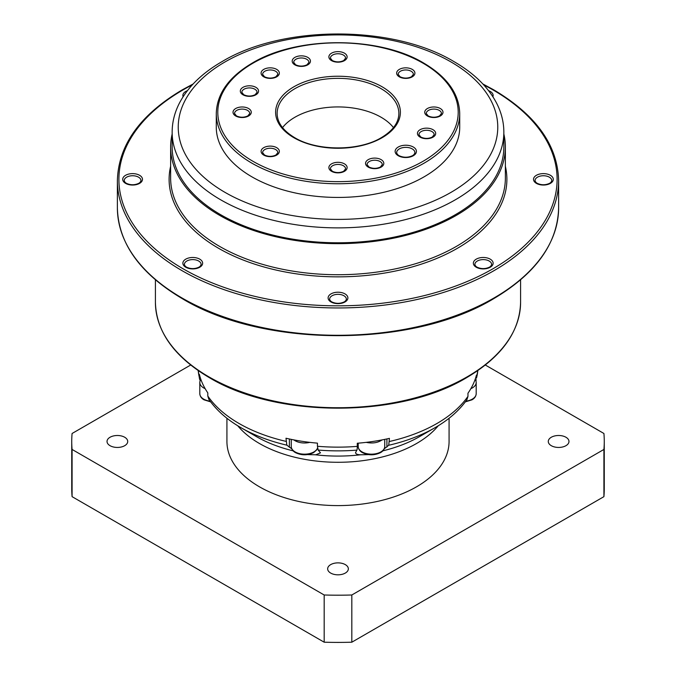<?xml version="1.0" encoding="UTF-8"?>
<svg xmlns="http://www.w3.org/2000/svg" width="676" height="676" viewBox="0 0 676 676"><rect width="100%" height="100%" fill="white"/><g stroke="black" fill="none" stroke-linecap="round" stroke-linejoin="round"><path stroke-width="1.01" d="M291.779 448.847L286.835 445.163L285.99 438.234A139.983 80.816 180 0 0 293.883 439.899A13.266 7.664 0 0 0 295.142 440.744A13.266 7.664 0 0 0 309.777 442.357A139.983 80.816 180 0 1 293.883 439.899M384.221 448.847L388.725 445.264L389.427 438.369A139.983 80.816 180 0 1 382.109 439.899A139.983 80.816 180 0 1 366.223 442.357A139.983 80.816 180 0 1 357.283 443.245L357.283 446.371A139.983 80.816 180 0 1 317.441 446.27L317.441 443.143A139.983 80.816 180 0 1 309.777 442.357M388.725 445.264A137.312 79.278 0 0 0 435.09 427.646C448.72 419.796 459.334 410.467 466.947 399.651L467.961 396.356L467.961 393.229A139.983 80.816 180 0 0 470.851 388.666A13.266 7.664 0 0 0 472.304 387.94A13.266 7.664 0 0 0 476.191 382.523A13.266 7.664 0 0 0 475.11 379.49A139.983 80.816 180 0 1 470.851 388.666M476.462 378.197L477.805 370.609A139.983 80.816 180 0 1 476.462 378.197L476.462 375.07A139.983 80.816 180 0 1 475.11 379.49M200.231 380.596A9.126 7.385 166.5 0 1 199.521 378.873A9.126 7.385 166.5 0 1 199.352 377.462L199.352 374.335A139.983 80.816 180 0 0 200.89 379.49A13.266 7.664 0 0 0 199.809 382.523A13.266 7.664 0 0 0 203.696 387.94A13.266 7.664 0 0 0 205.149 388.666A139.983 80.816 180 0 1 200.89 379.49M285.99 441.36A139.983 80.816 180 0 1 239.017 423.472A139.983 80.816 180 0 1 207.802 396.018L207.802 392.891A139.983 80.816 180 0 1 205.149 388.666M476.284 379.675L475.853 380.816M207.802 396.018L208.808 399.305M317.441 446.27L318.134 450.039L320.5 452.835L315.827 454.787L307.47 454.61M357.283 446.371A9.126 1.031 85.4 0 1 356.911 450.115L355.813 452.067C355.187 453.74 356.751 454.652 360.494 454.804A115.528 66.704 180 0 1 315.506 454.804M355.5 452.835L355.813 452.067M368.53 454.61L360.494 454.804M449.075 418.25L449.075 441.47A111.075 64.127 180 0 1 380.503 500.713A111.075 64.127 180 0 1 259.457 486.813A111.075 64.127 180 0 1 226.925 441.47L226.925 418.25M190.657 365.032L72.087 433.485A266.268 153.731 0 0 0 71.732 441.47A266.268 153.731 0 0 0 72.087 449.447L324.176 594.99A266.268 153.731 0 0 0 351.824 594.99L603.913 449.447A266.268 153.731 0 0 0 604.268 441.47A266.268 153.731 0 0 0 603.913 433.485L485.343 365.032M124.688 437.245A10.343 5.974 180 0 1 127.722 441.47A10.343 5.974 180 0 1 121.334 446.988A10.343 5.974 180 0 1 110.061 445.695A10.343 5.974 180 0 1 107.028 441.47A10.343 5.974 180 0 1 113.416 435.952A10.343 5.974 180 0 1 124.688 437.245M345.318 564.621A10.343 5.974 180 0 1 348.343 568.846A10.343 5.974 180 0 1 341.963 574.363A10.343 5.974 180 0 1 330.682 573.071A10.343 5.974 180 0 1 327.657 568.846A10.343 5.974 180 0 1 334.037 563.328A10.343 5.974 180 0 1 345.318 564.621M565.939 437.245A10.343 5.974 180 0 1 568.972 441.47A10.343 5.974 180 0 1 562.584 446.988A10.343 5.974 180 0 1 551.312 445.695A10.343 5.974 180 0 1 548.278 441.47A10.343 5.974 180 0 1 554.666 435.952A10.343 5.974 180 0 1 565.939 437.245M604.268 441.47L604.268 488.68A266.268 153.731 180 0 1 603.913 496.657L351.824 642.2A266.268 153.731 180 0 1 324.176 642.2L72.087 496.657A266.268 153.731 180 0 1 71.732 488.68L71.732 441.47M351.824 642.2L351.824 594.99M324.176 594.99L324.176 642.2M72.087 496.657L72.087 449.447M603.913 449.447L603.913 496.657M366.223 442.357C372.476 443.659 377.774 442.839 382.109 439.907M172.152 134.034A167.369 96.634 0 0 0 170.631 147.03A167.369 96.634 0 0 0 219.649 215.357A167.369 96.634 0 0 0 402.051 236.304A167.369 96.634 0 0 0 505.369 147.03A167.369 96.634 0 0 0 503.848 134.034M503.848 132.124L503.848 147.03A165.848 95.755 180 0 1 401.468 235.493A165.848 95.755 180 0 1 220.731 214.74A165.848 95.755 180 0 1 172.152 147.03L172.152 132.124A165.848 95.755 0 0 0 220.731 199.834A165.848 95.755 0 0 0 401.468 220.587A165.848 95.755 0 0 0 503.848 132.124C503.823 122.238 501.431 112.639 496.683 103.318C488.216 87.086 473.994 73.185 454.01 61.634L454.01 61.634C393.052 24.775 282.94 24.775 221.99 61.634C202.006 73.185 187.784 87.086 179.317 103.318C174.569 112.639 172.177 122.238 172.152 132.124M251.928 176.85A121.722 70.279 180 0 1 216.278 127.156L216.278 113.492A121.722 70.279 0 0 0 251.928 163.186A121.722 70.279 0 0 0 384.585 178.413A121.722 70.279 0 0 0 459.722 113.492L459.722 127.156A121.722 70.279 180 0 1 384.585 192.085A121.722 70.279 180 0 1 251.928 176.85M393.474 127.603A60.865 35.135 0 0 0 381.036 117.218A60.865 35.135 0 0 0 282.526 127.603M467.961 396.356A139.983 80.816 180 0 1 389.427 441.496M199.352 377.462A139.983 80.816 180 0 1 198.212 370.625L199.521 378.873M208.842 399.347C216.455 410.29 227.144 419.72 240.91 427.646A137.312 79.278 0 0 0 240.91 427.654A137.312 79.278 0 0 0 286.835 445.163M318.134 450.039A137.312 79.278 0 0 0 356.911 450.115M435.09 427.646L419.695 436.544A115.528 66.704 180 0 1 382.844 450.85M293.156 450.85A115.528 66.704 180 0 1 256.305 436.544L240.91 427.646M386.909 447.047L386.909 438.927M210.143 401.181A13.266 7.664 180 0 1 203.696 399.127A13.266 7.664 180 0 1 199.809 393.711L199.809 382.523M237.741 425.762A111.075 64.127 0 0 0 259.457 443.507A111.075 64.127 0 0 0 438.259 425.762M289.379 438.986L289.379 447.301M317.526 448.053A13.266 7.664 180 0 1 308.34 453.841A13.266 7.664 180 0 1 295.142 451.923A13.266 7.664 180 0 1 291.255 446.506L291.255 439.383M465.341 401.874L471.992 399.82C474.603 398.367 476.005 396.33 476.191 393.711A13.266 7.664 180 0 1 465.857 401.181M358.204 446.506C358.398 449.134 359.793 451.171 362.404 452.616L362.404 452.616C368.454 455.523 374.496 455.523 380.537 452.616C383.148 451.171 384.551 449.134 384.745 446.506A13.266 7.664 180 0 1 376.549 453.579A13.266 7.664 180 0 1 362.091 451.923A13.266 7.664 180 0 1 358.204 446.506L358.204 443.169M155.412 302.324C156.24 331.713 174.171 356.793 209.205 377.563L209.205 377.563C276.408 418.36 399.626 418.351 466.795 377.563C501.829 356.793 519.76 331.713 520.588 302.324A182.588 105.414 180 0 1 407.873 399.719A182.588 105.414 180 0 1 208.892 376.862A182.588 105.414 180 0 1 155.412 302.324L155.412 279.839M558.621 207.904A220.621 127.375 180 0 1 422.432 325.587A220.621 127.375 180 0 1 181.996 297.972A220.621 127.375 180 0 1 117.379 207.904L117.379 180.576A220.621 127.375 0 0 0 181.996 270.645A220.621 127.375 0 0 0 422.432 298.26A220.621 127.375 0 0 0 558.621 180.576L558.621 207.904C557.649 243.326 536 273.577 493.691 298.674C412.529 347.971 263.522 347.988 182.309 298.674L182.309 298.674C140 273.577 118.351 243.326 117.379 207.904M192.33 84.846A219.1 126.496 0 0 0 183.069 268.778A219.1 126.496 0 0 0 492.931 268.778A219.1 126.496 0 0 0 492.931 89.883A219.1 126.496 0 0 0 483.67 84.846M505.369 166.271A168.89 97.513 180 0 1 412.96 266.716A168.89 97.513 180 0 1 218.576 248.286A168.89 97.513 180 0 1 170.631 166.271M476.25 267.231A9.886 5.712 180 0 1 476.25 259.153A9.886 5.712 180 0 1 490.235 259.153A9.886 5.712 180 0 1 490.235 267.231A9.886 5.712 180 0 1 476.25 267.231M536.414 183.373A9.886 5.712 180 0 1 536.414 175.295A9.886 5.712 180 0 1 550.399 175.295A9.886 5.712 180 0 1 550.399 183.373A9.886 5.712 180 0 1 536.414 183.373M488.604 90.677A9.886 5.712 180 0 1 490.235 91.437A9.886 5.712 180 0 1 492.897 96.736M183.103 96.736A9.886 5.712 180 0 1 187.396 90.677M125.601 183.373A9.886 5.712 180 0 1 125.601 175.295A9.886 5.712 180 0 1 139.586 175.295A9.886 5.712 180 0 1 139.586 183.373A9.886 5.712 180 0 1 125.601 183.373M185.765 267.231A9.886 5.712 180 0 1 185.765 259.153A9.886 5.712 180 0 1 199.75 259.153A9.886 5.712 180 0 1 199.75 267.231A9.886 5.712 180 0 1 185.765 267.231M331.003 301.961A9.886 5.712 180 0 1 331.003 293.891A9.886 5.712 180 0 1 344.997 293.891A9.886 5.712 180 0 1 344.997 301.961A9.886 5.712 180 0 1 331.003 301.961M505.369 147.03L505.369 178.092A167.369 96.634 180 0 1 402.051 267.366A167.369 96.634 180 0 1 219.649 246.419A167.369 96.634 180 0 1 170.631 178.092L170.631 147.03M225.032 192.381A159.764 92.24 0 0 0 450.968 192.381A159.764 92.24 0 0 0 450.968 61.93A159.764 92.24 0 0 0 225.032 61.93A159.764 92.24 0 0 0 225.032 192.381M253.001 161.319A120.201 69.4 0 0 0 422.999 161.319A120.201 69.4 0 0 0 422.999 63.172A120.201 69.4 0 0 0 253.001 63.172A120.201 69.4 0 0 0 253.001 161.319M293.891 137.718A62.386 36.014 180 0 1 293.891 86.781A62.386 36.014 180 0 1 382.109 86.781A62.386 36.014 180 0 1 382.109 137.718A62.386 36.014 180 0 1 293.891 137.718M398.248 155.725A10.647 6.152 180 0 1 398.248 147.03A10.647 6.152 180 0 1 413.315 147.03A10.647 6.152 180 0 1 413.315 155.725A10.647 6.152 180 0 1 398.248 155.725M368.226 167.107A9.126 5.273 180 0 1 368.226 159.646A9.126 5.273 180 0 1 381.137 159.646A9.126 5.273 180 0 1 381.137 167.107A9.126 5.273 180 0 1 368.226 167.107M331.544 171.315A9.126 5.273 180 0 1 331.544 163.862A9.126 5.273 180 0 1 344.456 163.862A9.126 5.273 180 0 1 344.456 171.315A9.126 5.273 180 0 1 331.544 171.315M263.767 155.108A9.126 5.273 180 0 1 263.767 147.655A9.126 5.273 180 0 1 276.67 147.655A9.126 5.273 180 0 1 276.67 155.108A9.126 5.273 180 0 1 263.767 155.108M235.687 115.976A9.126 5.273 180 0 1 235.687 108.523A9.126 5.273 180 0 1 248.599 108.523A9.126 5.273 180 0 1 248.599 115.976A9.126 5.273 180 0 1 235.687 115.976M242.98 94.792A9.126 5.273 180 0 1 242.98 87.339A9.126 5.273 180 0 1 255.891 87.339A9.126 5.273 180 0 1 255.891 94.792A9.126 5.273 180 0 1 242.98 94.792M263.767 76.844A9.126 5.273 180 0 1 263.767 69.383A9.126 5.273 180 0 1 276.67 69.383A9.126 5.273 180 0 1 276.67 76.844A9.126 5.273 180 0 1 263.767 76.844M294.863 64.845A9.126 5.273 180 0 1 294.863 57.392A9.126 5.273 180 0 1 307.774 57.392A9.126 5.273 180 0 1 307.774 64.845A9.126 5.273 180 0 1 294.863 64.845M331.544 60.629A9.126 5.273 180 0 1 331.544 53.176A9.126 5.273 180 0 1 344.456 53.176A9.126 5.273 180 0 1 344.456 60.629A9.126 5.273 180 0 1 331.544 60.629M399.33 76.844A9.126 5.273 180 0 1 399.33 69.383A9.126 5.273 180 0 1 412.233 69.383A9.126 5.273 180 0 1 412.233 76.844A9.126 5.273 180 0 1 399.33 76.844M427.401 115.976A9.126 5.273 180 0 1 427.401 108.523A9.126 5.273 180 0 1 440.313 108.523A9.126 5.273 180 0 1 440.313 115.976A9.126 5.273 180 0 1 427.401 115.976M420.109 137.152A9.126 5.273 180 0 1 420.109 129.699A9.126 5.273 180 0 1 433.02 129.699A9.126 5.273 180 0 1 433.02 137.152A9.126 5.273 180 0 1 420.109 137.152M381.036 88.641A60.865 35.135 180 0 1 398.865 113.492C398.722 122.66 392.883 130.705 381.349 137.642C358.939 151.323 317.069 151.323 294.651 137.642L294.651 137.642C283.117 130.705 277.278 122.66 277.135 113.492A60.865 35.135 180 0 1 314.712 81.027A60.865 35.135 180 0 1 381.036 88.641M412.233 148.897A9.126 5.273 180 0 1 414.912 152.624C414.658 153.841 413.873 154.855 412.554 155.649C408.042 157.753 403.521 157.753 399.009 155.649L399.009 155.649C397.691 154.855 396.905 153.841 396.651 152.624A9.126 5.273 180 0 1 402.288 147.757A9.126 5.273 180 0 1 412.233 148.897M380.064 161.513A7.605 4.394 180 0 1 382.295 164.623L380.377 167.031C376.583 168.789 372.789 168.789 368.986 167.031L367.076 164.623A7.605 4.394 180 0 1 371.775 160.558A7.605 4.394 180 0 1 380.064 161.513M343.383 165.73A7.605 4.394 180 0 1 345.605 168.831L343.695 171.239C339.901 173.005 336.099 173.005 332.305 171.239L330.395 168.831A7.605 4.394 180 0 1 335.085 164.775A7.605 4.394 180 0 1 343.383 165.73M275.597 149.514A7.605 4.394 180 0 1 277.828 152.624L275.909 155.032C272.115 156.79 268.321 156.798 264.527 155.032L262.609 152.624A7.605 4.394 180 0 1 267.307 148.568A7.605 4.394 180 0 1 275.597 149.514M247.526 110.382A7.605 4.394 180 0 1 249.748 113.492L247.839 115.9C244.044 117.658 240.242 117.658 236.448 115.9L234.538 113.492A7.605 4.394 180 0 1 239.228 109.427A7.605 4.394 180 0 1 247.526 110.382M254.818 89.207A7.605 4.394 180 0 1 257.049 92.308L255.131 94.716C251.337 96.482 247.543 96.482 243.749 94.716L241.831 92.308A7.605 4.394 180 0 1 246.529 88.252A7.605 4.394 180 0 1 254.818 89.207M275.597 71.25A7.605 4.394 180 0 1 277.828 74.36L275.909 76.768C272.115 78.526 268.321 78.526 264.527 76.768L262.609 74.36A7.605 4.394 180 0 1 267.307 70.296A7.605 4.394 180 0 1 275.597 71.25M306.693 59.251A7.605 4.394 180 0 1 308.924 62.361L307.014 64.769C303.211 66.527 299.417 66.527 295.623 64.769L293.705 62.361A7.605 4.394 180 0 1 298.403 58.305A7.605 4.394 180 0 1 306.693 59.251M343.383 55.043A7.605 4.394 180 0 1 345.605 58.144L343.695 60.553C339.901 62.319 336.099 62.319 332.305 60.553L330.395 58.144A7.605 4.394 180 0 1 335.085 54.088A7.605 4.394 180 0 1 343.383 55.043M411.16 71.25A7.605 4.394 180 0 1 413.391 74.36L411.473 76.768C407.679 78.526 403.885 78.526 400.091 76.768L398.172 74.36A7.605 4.394 180 0 1 402.871 70.296A7.605 4.394 180 0 1 411.16 71.25M439.239 110.382A7.605 4.394 180 0 1 441.462 113.492L439.552 115.9C435.758 117.658 431.956 117.658 428.161 115.9L426.252 113.492A7.605 4.394 180 0 1 430.95 109.427A7.605 4.394 180 0 1 439.239 110.382M431.939 131.558A7.605 4.394 180 0 1 434.169 134.668L432.251 137.076C428.457 138.842 424.663 138.842 420.869 137.076L418.951 134.668A7.605 4.394 180 0 1 423.649 130.612A7.605 4.394 180 0 1 431.939 131.558M489.162 261.02A8.366 4.833 180 0 1 491.613 264.434C491.401 265.499 490.692 266.412 489.475 267.155C485.326 269.082 481.168 269.082 477.011 267.155L477.011 267.155C475.803 266.412 475.093 265.499 474.882 264.434A8.366 4.833 180 0 1 480.045 259.973A8.366 4.833 180 0 1 489.162 261.02M549.326 177.163A8.366 4.833 180 0 1 551.777 180.576C551.565 181.641 550.856 182.554 549.639 183.297C545.49 185.232 541.332 185.232 537.175 183.297L537.175 183.297C535.967 182.554 535.257 181.641 535.037 180.576A8.366 4.833 180 0 1 540.208 176.115A8.366 4.833 180 0 1 549.326 177.163M138.512 177.163A8.366 4.833 180 0 1 140.963 180.576C140.743 181.641 140.033 182.554 138.825 183.297C134.668 185.232 130.51 185.232 126.361 183.297L126.361 183.297C125.144 182.554 124.435 181.641 124.223 180.576A8.366 4.833 180 0 1 129.386 176.115A8.366 4.833 180 0 1 138.512 177.163M198.668 261.02A8.366 4.833 180 0 1 201.118 264.434C200.907 265.499 200.197 266.412 198.989 267.155C194.832 269.082 190.674 269.082 186.525 267.155L186.525 267.155C185.309 266.412 184.599 265.499 184.387 264.434A8.366 4.833 180 0 1 189.55 259.973A8.366 4.833 180 0 1 198.668 261.02M343.915 295.75A8.366 4.833 180 0 1 346.365 299.164C346.154 300.237 345.444 301.141 344.236 301.885C340.079 303.82 335.921 303.82 331.764 301.885L331.764 301.885C330.556 301.141 329.846 300.237 329.635 299.164A8.366 4.833 180 0 1 334.797 294.702A8.366 4.833 180 0 1 343.915 295.75M210.659 401.874L204.008 399.82C201.397 398.367 199.995 396.33 199.809 393.711M291.255 446.506C291.449 449.134 292.852 451.171 295.463 452.616L295.463 452.616C301.504 455.523 307.546 455.523 313.596 452.616L316.579 450.03L317.534 448.171M476.191 393.711L476.191 382.523M384.745 446.506L384.745 439.383M520.588 302.324L520.588 279.839M482.85 83.959L493.691 89.807C536 114.903 557.649 145.163 558.621 180.576M193.15 83.959L182.309 89.815C140 114.903 118.351 145.163 117.379 180.576M459.722 113.492C459.148 93.744 447.157 76.954 423.759 63.096L423.759 63.096C378.983 35.929 297.034 35.921 252.241 63.096C228.843 76.954 216.852 93.744 216.278 113.492"/></g></svg>
